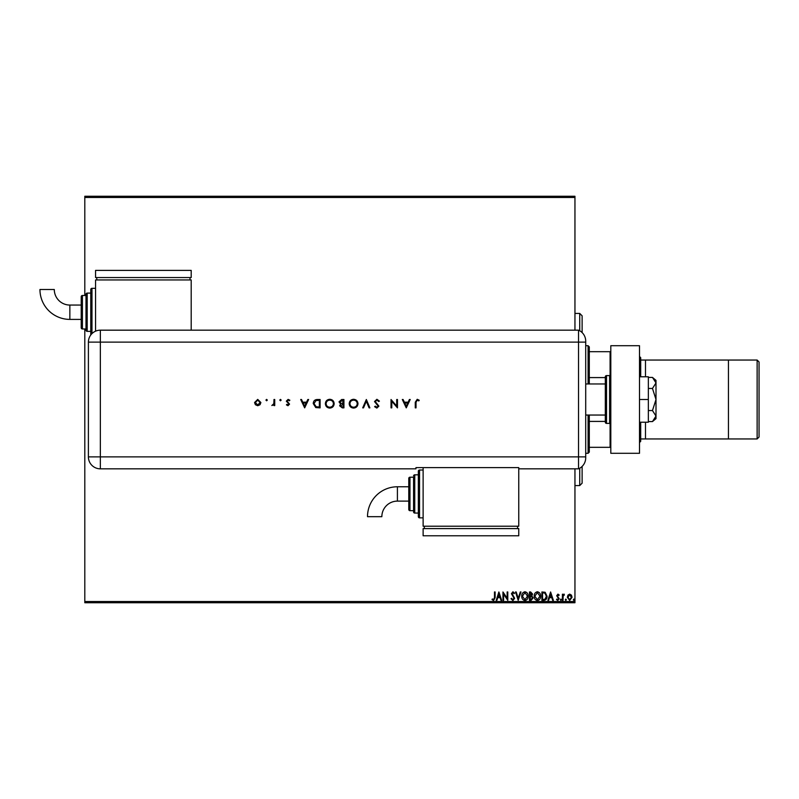 <?xml version="1.0" encoding="UTF-8"?>
<svg xmlns="http://www.w3.org/2000/svg" width="799" height="799" viewBox="0 0 799 799"><rect width="100%" height="100%" fill="white"/><g stroke="black" fill="none" stroke-linecap="round" stroke-linejoin="round"><path stroke-width="1.2" d="M84.804 196.264L574.95 196.264L574.95 197.463L84.804 197.463L84.804 196.264M567.959 595.125L569.687 594.116L571.425 595.125L572.054 597.302L569.687 600.449L567.33 597.302L567.959 595.125M562.396 600.339L562.396 594.226L563.035 594.226L563.035 595.125L564.154 594.116L564.344 594.975L563.135 596.184L563.035 600.339L562.396 600.339M557.932 594.116L559.18 594.985L558.801 595.515L557.972 594.865L557.502 596.244L559.18 598.681L557.822 600.449L556.494 599.62L556.863 599.05L557.742 599.699L558.531 598.711L556.713 595.724L557.932 594.116M543.849 600.339L541.902 600.339L541.902 591.969L545.158 592.269L547.055 596.264C547.145 598.681 546.077 600.039 543.849 600.339M529.457 600.339L529.457 591.969L530.646 591.969L532.573 594.047L531.784 595.824L533.103 597.962L531.135 600.339L529.457 600.339M518.191 600.339L515.515 591.969L516.214 591.969L518.241 598.321L520.279 591.969L520.978 591.969L518.191 600.339M503.6 600.339L502.961 600.339L502.961 591.969L507.145 598.211L507.145 591.969L507.784 591.969L507.784 600.339L503.6 594.116L503.6 600.339M494.481 597.542L494.481 591.969L495.13 591.969L495.13 597.622L493.592 600.558L492.014 599.59L492.344 598.94L493.592 599.699L494.481 597.542M574.95 601.537L574.95 602.736L84.804 602.736L84.804 601.537L574.95 601.537L574.95 468.833M574.95 330.167L574.95 197.463M84.804 601.537L84.804 328.968M84.804 295.49L84.804 197.463M498.886 591.969L501.672 600.339L500.973 600.339L500.114 597.662L497.757 597.662L496.898 600.339L496.199 600.339L498.886 591.969M512.888 600.558L511 598.721L511.53 598.301L512.838 599.699L514.007 598.281L511.43 593.707L512.928 591.759L514.546 593.178L514.047 593.687L512.918 592.618L512.079 593.677L514.656 598.291L512.888 600.558M521.737 596.194C521.687 593.807 522.746 592.329 524.913 591.759C527.13 592.269 528.209 593.737 528.169 596.154C528.209 598.541 527.14 600.009 524.963 600.558C522.776 600.029 521.707 598.571 521.737 596.194M534.181 596.194C534.131 593.807 535.19 592.329 537.357 591.759C539.575 592.269 540.653 593.737 540.613 596.154C540.653 598.541 539.585 600.009 537.407 600.558C535.22 600.029 534.151 598.571 534.181 596.194M550.591 591.969L553.377 600.339L552.678 600.339L551.819 597.662L549.472 597.662L548.613 600.339L547.914 600.339L550.591 591.969M560.359 599.749L560.888 599.05L561.427 599.749L560.888 600.449L560.359 599.749M565.293 599.749L565.832 599.05L566.361 599.749L565.832 600.449L565.293 599.749M573.342 599.749L573.872 599.05L574.411 599.749L573.872 600.449L573.342 599.749M499.834 596.803L498.936 593.987L498.037 596.803L499.834 596.803M527.53 596.154L524.943 592.618L522.376 596.194L524.943 599.699L527.53 596.154M530.766 592.828L530.097 592.828L530.097 595.515L531.924 594.056L530.766 592.828M530.426 596.374L530.097 599.48L530.836 599.48L532.464 597.962L531.455 596.473L530.426 596.374M539.974 596.154L537.387 592.618L534.821 596.194L537.387 599.699L539.974 596.154M542.551 592.828L542.551 599.48L544.958 599.27L546.406 596.264L544.818 593.068L542.551 592.828M551.55 596.803L550.641 593.987L549.742 596.803L551.55 596.803M571.405 597.302L569.687 594.865L567.969 597.302L569.687 599.699L571.405 597.302M585.707 383.959L605.312 383.959L605.312 415.041L585.707 415.041M609.617 423.41L609.617 375.59L606.511 375.59A1.198 1.198 0 0 0 605.312 376.788L605.312 422.212A1.198 1.198 0 0 0 606.511 423.41L609.617 423.41A1.198 1.198 0 0 0 610.816 422.212M609.617 375.59A1.198 1.198 0 0 1 610.816 376.788M610.816 453.293L610.816 345.707L639.5 345.707L639.5 453.293L610.816 453.293M639.5 399.5L648.349 399.5L648.349 376.788L639.5 376.788M648.349 399.5L648.349 422.212L639.5 422.212M652.473 377.418L655.999 382.931L655.999 380.374L652.473 377.418L648.349 377.418M652.473 388.454L655.999 399.5L655.999 382.931L652.473 388.454L648.349 388.454M652.473 410.546L655.999 416.069L655.999 399.5L652.473 410.546L648.349 410.546M654.96 418.986L652.473 421.582L655.999 418.626L655.999 416.069L652.473 421.582L648.349 421.582M585.707 342.122L100.344 342.122L100.344 456.878L578.536 456.878L578.536 330.167A11.955 11.955 0 0 1 585.707 341.123L585.707 457.877A11.955 11.955 0 0 1 578.536 468.833L518.761 468.833L518.761 467.615L415.949 467.615L415.949 468.833L100.344 468.833A11.955 11.955 0 0 1 88.389 456.878L88.399 342.122A11.945 11.945 0 0 1 100.344 330.177L578.536 330.167L578.536 468.833A11.955 11.955 0 0 0 585.707 457.877M267.325 400.089L266.626 400.788L265.927 400.089L266.626 399.39L267.325 400.089M281.168 400.089L280.469 400.788L279.77 400.089L280.469 399.39L281.168 400.089M304.659 407.87L300.694 399.5L301.513 399.5L302.741 402.187L306.536 402.187L307.815 399.5L308.634 399.5L304.659 407.87M334.162 403.645C333.942 406.331 332.494 407.81 329.817 408.079C327.101 407.87 325.612 406.401 325.373 403.685C325.602 400.998 327.071 399.53 329.757 399.29C332.434 399.51 333.912 400.968 334.162 403.645M357.982 403.645C357.752 406.331 356.304 407.81 353.637 408.079C350.911 407.87 349.433 406.401 349.183 403.685C349.423 400.998 350.891 399.53 353.567 399.29C356.254 399.51 357.722 400.968 357.982 403.645M376.898 399.29L379.435 401.118L378.736 401.537L376.898 400.139L375.26 401.557L378.906 406.132L376.838 408.079L374.611 406.671L375.29 406.152L376.928 407.22L378.157 406.162L374.501 401.547L376.898 399.29M406.262 407.87L402.297 399.5L403.105 399.5L404.344 402.187L408.139 402.187L409.408 399.5L410.227 399.5L406.262 407.87M416.029 402.297L416.029 407.87L415.27 407.87L415.27 402.217L417.228 399.29L419.245 400.249L418.796 400.898L417.188 400.139L416.029 402.297M396.713 399.5L397.463 399.5L397.463 407.87L391.78 401.278L391.78 407.87L391.031 407.87L391.031 399.5L396.713 406.072L396.713 399.5M366.351 399.5L369.887 407.87L369.088 407.87L366.302 401.278L363.505 407.87L362.706 407.87L366.351 399.5M343.93 399.5L343.93 407.87L342.292 407.87L339.635 405.792L340.604 404.014L338.996 401.877L341.662 399.5L343.93 399.5M317.513 399.5L320.109 399.5L320.109 407.87L315.765 407.57L313.248 403.575C313.398 400.888 314.826 399.53 317.513 399.5M287.99 405.722L286.422 404.853L286.931 404.324L287.99 404.973L288.579 403.595L286.312 401.158L288.109 399.39L289.857 400.219L289.358 400.788L288.149 400.139L287.071 401.128L289.538 404.114L287.99 405.722M274.726 399.5L274.726 405.612L273.977 405.612L273.977 404.713L271.83 405.512L273.847 403.655L273.977 399.5L274.726 399.5M260.055 404.713L257.717 405.722L255.4 404.713L254.561 402.536L257.717 399.39L260.893 402.536L260.055 404.713M585.707 456.878L578.536 456.878L578.536 468.833M191.201 330.177L191.201 279.95L95.56 279.95L95.56 331.176M404.743 403.036L406.212 406.242L407.73 403.036L404.743 403.036M349.932 403.685C350.162 405.872 351.39 407.051 353.597 407.22C355.805 407.031 357.013 405.842 357.233 403.655C357.003 401.478 355.795 400.309 353.597 400.139C351.38 400.309 350.152 401.488 349.932 403.685M342.162 407.011L343.18 407.011L343.18 404.324L340.384 405.782L342.162 407.011M342.681 403.465L343.18 400.359L339.745 401.877L341.113 403.375L342.681 403.465M326.122 403.685C326.352 405.872 327.57 407.051 329.787 407.22C331.984 407.031 333.203 405.842 333.413 403.655C333.183 401.478 331.975 400.309 329.787 400.139C327.56 400.309 326.342 401.488 326.122 403.685M319.36 407.011L319.36 400.359L316.005 400.569L313.997 403.585L316.204 406.771L319.36 407.011M303.141 403.036L304.619 406.242L306.127 403.036L303.141 403.036M255.31 402.536L257.727 404.973L260.134 402.536L257.727 400.139L255.31 402.536M397.413 486.771A29.903 29.903 0 0 0 367.51 516.673L381.852 516.673A15.561 15.561 0 0 1 397.413 501.113L397.413 486.771L408.778 486.771L408.778 478.401A1.198 1.198 0 0 1 409.967 477.203L413.562 477.203L413.562 511.879L413.562 477.203M423.12 470.032L419.535 470.032A1.198 1.198 0 0 0 418.336 471.23L418.336 474.816L414.751 474.816A1.198 1.198 0 0 0 413.562 476.014M419.535 470.032L419.535 517.852A1.198 1.198 0 0 1 418.336 516.653L418.336 471.23M414.751 474.816L414.751 513.068A1.198 1.198 0 0 1 413.562 511.879M409.967 477.203L409.967 510.681A1.198 1.198 0 0 1 408.778 509.482L408.778 478.401M409.967 510.681L413.562 510.681M414.751 513.068L418.336 513.068L418.336 516.653M419.535 517.852L423.12 517.852M423.12 467.615L423.12 526.221L518.761 526.221L518.761 468.833M517.562 528.608L517.562 526.221M424.319 528.608L424.319 526.221M518.761 535.779L518.761 528.608L423.12 528.608L423.12 535.779L518.761 535.779M408.778 493.942L408.778 509.482M69.853 319.4A29.903 29.903 0 0 1 39.95 289.498L54.292 289.498A15.561 15.561 0 0 0 69.853 305.058L69.853 319.4L81.218 319.4L81.218 327.77L81.218 296.689L81.218 305.058L69.853 305.058M90.776 334.961A1.198 1.198 0 0 1 90.776 334.941L90.776 289.518A1.198 1.198 0 0 1 91.975 288.319L95.56 288.319M87.191 293.103L87.191 331.355A1.198 1.198 0 0 1 86.002 330.167L86.002 294.302A1.198 1.198 0 0 1 87.191 293.103L90.776 293.103M81.218 296.689A1.198 1.198 0 0 1 82.407 295.49L82.407 328.968A1.198 1.198 0 0 1 81.218 327.77M82.407 295.49L86.002 295.49M82.407 328.968L86.002 328.968M87.191 331.355L90.776 331.355M190.002 277.563L190.002 279.95M96.759 277.563L96.759 279.95M191.201 270.392L191.201 277.563L95.56 277.563L95.56 270.392L191.201 270.392M640.698 438.951L728.448 438.951L728.448 360.049L640.698 360.049M579.724 330.766L579.724 313.428L582.121 315.815L582.121 332.584M582.121 466.416L582.121 483.185L579.724 485.572L579.724 468.234M579.724 313.428L574.95 313.428M579.724 485.572L574.95 485.572M588.094 383.959L588.094 345.707L589.292 346.896L589.292 383.959M589.292 415.041L589.292 452.104L588.094 453.293L588.094 415.041M588.094 345.707L585.707 345.707M588.094 453.293L585.707 453.293M589.292 351.68L610.816 351.68M589.292 377.587L605.312 377.587M589.292 421.413L605.312 421.413M610.816 447.32L610.096 447.32L610.096 423.31M589.292 447.32L610.096 447.32M610.096 375.69L610.096 351.68M759.05 361.967L759.05 437.033L757.132 438.951L757.132 360.049L759.05 361.967M639.5 356.464L640.698 357.662L640.698 376.788M640.698 422.212L640.698 441.338L639.5 442.536M757.132 438.951L645.482 438.951L645.482 422.212M645.482 376.788L645.482 360.049L757.132 360.049M606.511 375.59L606.511 423.41M100.344 456.878L100.344 468.833A11.955 11.955 0 0 1 88.389 456.878L100.344 456.878M100.344 330.177L100.344 342.122L88.399 342.122M91.975 288.319L91.975 333.592M408.778 501.113L397.413 501.113"/></g></svg>
